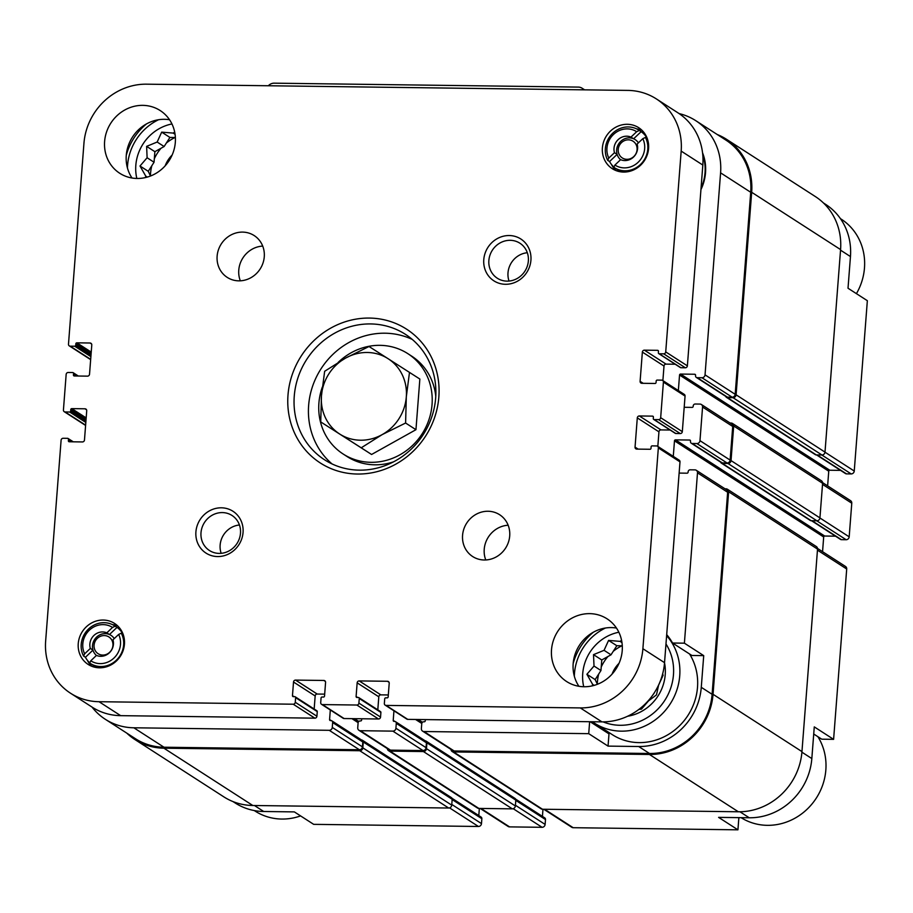 <?xml version="1.0" encoding="UTF-8"?>
<svg xmlns="http://www.w3.org/2000/svg" width="913" height="913" viewBox="0 0 913 913"><rect width="100%" height="100%" fill="white"/><g stroke="black" fill="none" stroke-linecap="round" stroke-linejoin="round"><path stroke-width="1.37" d="M451.992 798.293L481.048 817.021A1.986 1.849 -57.2 0 1 481.859 818.721L481.482 823.594A2.99 2.773 -57.2 0 1 478.435 826.482L313.684 824.348L294.351 811.897L263.72 811.497L254.442 805.517M92.03 707.084A61.194 56.857 -57.2 0 0 105.292 719.273A61.194 56.857 -57.2 0 0 133.834 727.787L329.228 730.309A2.99 2.773 -57.2 0 0 332.275 727.421L332.652 722.548A1.986 1.849 -57.2 0 0 330.917 720.574L330.449 720.574A0.993 0.924 -57.2 0 1 329.582 719.581L330.312 709.983M361.731 718.771L361.628 719.992A0.993 0.924 -57.2 0 1 360.612 720.962L360.144 720.95A1.986 1.849 -57.2 0 0 358.101 722.879L357.736 727.752A2.99 2.773 -57.2 0 0 360.338 730.708L392.864 731.13A2.99 2.773 -57.2 0 0 395.911 728.243L396.288 723.37A1.986 1.849 -57.2 0 0 394.553 721.396L394.085 721.396A0.993 0.924 -57.2 0 1 393.218 720.403L393.948 710.805M425.367 719.592L425.264 720.814A0.993 0.924 -57.2 0 1 424.248 721.784L423.78 721.772A1.986 1.849 -57.2 0 0 421.749 723.701L421.372 728.574A2.99 2.773 -57.2 0 0 423.974 731.53L588.725 733.664L589.638 721.715M666.695 634.626A58.455 54.312 122.8 0 1 672.55 643.026L684.396 643.174L697.498 472.831A2.99 2.773 -57.2 0 0 694.896 469.875L690.182 469.818A1.986 1.849 -57.2 0 0 688.14 471.736L688.105 472.226A0.993 0.924 -57.2 0 1 687.09 473.185L679.124 473.082M673.28 456.374L674.479 440.831A0.993 0.924 -57.2 0 1 675.494 439.861L689.635 440.043A0.993 0.924 -57.2 0 1 690.513 441.036L690.468 441.515A1.986 1.849 -57.2 0 0 692.202 443.49L696.916 443.558A2.99 2.773 -57.2 0 0 699.974 440.671L702.565 407.038A2.99 2.773 -57.2 0 0 699.963 404.082L695.238 404.014A1.986 1.849 -57.2 0 0 693.207 405.943L693.172 406.433A0.993 0.924 -57.2 0 1 692.157 407.392L684.191 407.289M678.348 390.57L679.546 375.026A0.993 0.924 -57.2 0 1 680.562 374.068L694.702 374.25A0.993 0.924 -57.2 0 1 695.569 375.232L695.535 375.722A1.986 1.849 -57.2 0 0 697.27 377.697L701.983 377.754A2.99 2.773 -57.2 0 0 705.041 374.866L720.585 172.842A61.194 56.857 -57.2 0 0 695.752 120.664A61.194 56.857 -57.2 0 0 679.124 113.6M583.818 89.828A7.955 7.395 -57.2 0 0 578.351 87.1L274.22 83.174A7.955 7.395 -57.2 0 0 268.342 85.754M700.933 189.642A45.308 42.101 -57.2 0 0 704.574 159.296A45.308 42.101 -57.2 0 0 702.554 152.813M823.458 202.971L825.637 204.375A61.194 56.857 -57.2 0 1 850.46 256.564L848.017 288.234L867.35 300.697L854.248 471.04L824.987 452.186M813.723 734.018L821.757 739.188L833.603 739.347L814.27 726.885L811.828 758.566L801.911 752.175M811.828 758.566A61.194 56.857 -57.2 0 1 749.242 817.774L718.599 817.375L737.932 829.826L738.868 817.637M672.55 643.026L691.883 655.477L703.718 655.637L701.275 687.318A61.194 56.857 -57.2 0 1 638.689 746.514L608.047 746.115L608.994 733.881A58.455 54.312 122.8 0 1 602.934 728.62M684.396 643.174L703.718 655.637M590.129 721.715L608.994 733.881M608.047 746.115L588.725 733.664M422.582 731.119L452.734 750.554A2.99 2.773 -57.2 0 0 454.126 750.965L649.508 753.487A61.194 56.857 -57.2 0 0 712.106 694.291L727.65 492.267A2.99 2.773 -57.2 0 0 726.44 489.722L696.288 470.286M126.793 733.128A62.187 57.781 -57.2 0 0 134.907 739.541L223.811 796.844A62.187 57.781 -57.2 0 0 252.821 805.494L448.682 808.028A2.99 2.773 -57.2 0 0 451.73 805.14L452.175 799.286A1.986 1.849 -57.2 0 0 451.376 797.597L362.472 740.295A1.986 1.849 -57.2 0 0 361.582 740.009M387.34 748.592A2.99 2.773 -57.2 0 0 388.55 750.703L477.453 808.005A2.99 2.773 -57.2 0 0 478.846 808.416L512.319 808.85A2.99 2.773 -57.2 0 0 515.366 805.962L515.822 800.108A1.986 1.849 -57.2 0 0 515.012 798.419L426.109 741.116A1.986 1.849 -57.2 0 0 425.218 740.831M450.976 749.413A2.99 2.773 -57.2 0 0 452.186 751.525L541.089 808.827A2.99 2.773 -57.2 0 0 542.482 809.238L738.343 811.771A62.187 57.781 -57.2 0 0 801.956 751.604L817.534 549.101A2.99 2.773 -57.2 0 0 816.325 546.545L727.421 489.242A2.99 2.773 -57.2 0 0 726.029 488.832L725.036 488.82M720.654 462.149A1.986 1.849 -57.2 0 0 721.396 463.142L810.299 520.444A1.986 1.849 -57.2 0 0 811.223 520.718L816.884 520.787A2.99 2.773 -57.2 0 0 819.931 517.899L822.602 483.297A2.99 2.773 -57.2 0 0 821.392 480.752L732.477 423.449A2.99 2.773 -57.2 0 0 731.085 423.039L730.103 423.027M696.345 377.423L726.486 396.858A1.986 1.849 -57.2 0 0 727.421 397.132L732.135 397.189A2.99 2.773 -57.2 0 0 735.182 394.302L750.726 192.278A61.194 56.857 -57.2 0 0 725.903 140.1L695.752 120.664M105.292 719.273L135.444 738.708A61.194 56.857 -57.2 0 0 163.986 747.222L359.38 749.744A2.99 2.773 -57.2 0 0 362.427 746.857L362.803 741.984A1.986 1.849 -57.2 0 0 361.993 740.283L331.841 720.848M478.8 815.571L479.348 808.427M358.946 730.297L389.098 749.733A2.99 2.773 -57.2 0 0 390.49 750.144L423.016 750.566A2.99 2.773 -57.2 0 0 426.063 747.679L426.439 742.805A1.986 1.849 -57.2 0 0 425.629 741.105L395.477 721.669M542.436 816.393L542.984 809.249M822.556 551.68L823.686 536.992L674.479 440.831M835.498 536.171L824.701 536.034A0.993 0.924 -57.2 0 0 823.686 536.992M691.278 443.216L721.43 462.651A1.986 1.849 -57.2 0 0 722.354 462.925L727.068 462.994A2.99 2.773 -57.2 0 0 730.126 460.095L732.717 426.474A2.99 2.773 -57.2 0 0 731.496 423.929L701.355 404.493M827.623 485.876L828.753 471.199L679.546 375.026M840.565 470.378L829.769 470.229A0.993 0.924 -57.2 0 0 828.753 471.199M134.907 739.541A62.187 57.781 -57.2 0 0 163.906 748.192L359.768 750.726A2.99 2.773 -57.2 0 0 362.826 747.838L363.271 741.984A1.986 1.849 -57.2 0 0 362.472 740.295M388.55 750.703A2.99 2.773 -57.2 0 0 389.942 751.114L423.404 751.547A2.99 2.773 -57.2 0 0 426.462 748.66L426.907 742.805A1.986 1.849 -57.2 0 0 426.109 741.116M452.186 751.525A2.99 2.773 -57.2 0 0 453.578 751.935L649.44 754.469A62.187 57.781 -57.2 0 0 713.042 694.302L728.631 491.787A2.99 2.773 -57.2 0 0 727.421 489.242M721.396 463.142A1.986 1.849 -57.2 0 0 722.32 463.416L727.981 463.484A2.99 2.773 -57.2 0 0 731.028 460.597L733.687 425.994A2.99 2.773 -57.2 0 0 732.477 423.449M725.721 396.356A1.986 1.849 -57.2 0 0 727.387 397.623L733.036 397.691A2.99 2.773 -57.2 0 0 736.095 394.804L751.673 192.289A62.187 57.781 -57.2 0 0 726.44 139.255A62.187 57.781 -57.2 0 0 717.253 134.519M726.451 397.338L815.355 454.64A1.986 1.849 -57.2 0 0 816.29 454.925L821.94 454.994A2.99 2.773 -57.2 0 0 824.998 452.106L840.576 249.591A62.187 57.781 -57.2 0 0 815.343 196.557L726.44 139.255M816.587 454.925L845.552 473.585A1.986 1.849 -57.2 0 0 846.477 473.87L851.19 473.927A2.99 2.773 -57.2 0 0 854.248 471.04M233.009 801.591L235.177 802.984A61.194 56.857 -57.2 0 0 263.72 811.497M480.17 808.439L508.153 826.47A2.99 2.773 -57.2 0 0 509.545 826.881L542.071 827.304A2.99 2.773 -57.2 0 0 545.118 824.416L545.495 819.543A1.986 1.849 -57.2 0 0 544.684 817.843L515.628 799.115M543.806 809.26L571.789 827.292A2.99 2.773 -57.2 0 0 573.181 827.703L737.932 829.826M833.603 739.347L846.705 569.004A2.99 2.773 -57.2 0 0 845.495 566.459L817.512 548.428M811.531 520.718L840.485 539.389A1.986 1.849 -57.2 0 0 841.409 539.663L846.123 539.72A2.99 2.773 -57.2 0 0 849.181 536.833L851.772 503.211A2.99 2.773 -57.2 0 0 850.562 500.666L822.579 482.623M689.566 653.993A57.211 53.159 122.8 0 1 697.509 687.261A57.211 53.159 122.8 0 1 666.581 735.501A57.211 53.159 122.8 0 1 612.303 734.657L594.523 723.199A57.211 53.159 122.8 0 1 592.4 721.749M702.599 153.179A44.771 41.599 122.8 0 1 704.631 159.57M702.77 154.879A44.771 41.599 122.8 0 1 705.03 172.648A44.771 41.599 122.8 0 1 701.047 188.226M665.976 643.985A52.235 48.537 122.8 0 1 673.463 674.753A52.235 48.537 122.8 0 1 603.082 721.875M574.334 676.248A52.235 48.537 122.8 0 1 605.422 628.018M664.527 662.861A43.527 40.446 122.8 0 1 665.223 674.639A43.527 40.446 122.8 0 1 627.573 716.249M583.727 686.736A43.527 40.446 122.8 0 1 618.854 632.23M666.616 635.653A57.211 53.159 122.8 0 1 679.729 675.803A57.211 53.159 122.8 0 1 648.801 724.043A57.211 53.159 122.8 0 1 594.523 723.199M573.17 663.591A57.211 53.159 122.8 0 1 593.404 632.184M638.929 709.39L641.428 709.139L648.527 700.899L656.481 694.896L658.593 685.172L663.1 675.266L662.644 673.908M621.582 640.333L620.075 641.371L608.583 640.412L604.064 650.318L593.518 654.644L594.009 666.034L586.899 674.285L592.594 684.316L592.332 685.857M622.278 645.799L616.823 645.719L611.014 654.804L601.77 659.962L600.959 670.519L595.15 679.592L597.399 684.294M597.33 684.168A41.039 38.141 122.8 0 1 598.745 673.988M601.222 667.026A41.039 38.141 122.8 0 1 607.967 656.504M613.216 651.357A41.039 38.141 122.8 0 1 621.924 645.788M642.935 707.495A27.367 25.427 122.8 0 1 640.435 708.214M612.087 674.091A27.367 25.427 122.8 0 1 619.048 663.295M662.028 676.099A27.367 25.427 122.8 0 1 662.199 677.435M644.487 705.76A24.879 23.11 122.8 0 1 642.604 706.388M661.183 678.69A24.879 23.11 122.8 0 1 661.263 679.58M654.758 692.077A20.839 19.356 122.8 0 1 652.544 695.386M817.9 736.711A57.211 53.159 122.8 0 1 825.843 769.979A57.211 53.159 122.8 0 1 741.094 817.66M840.428 218.652L841.261 219.177A57.211 53.159 122.8 0 1 864.474 267.977A57.211 53.159 122.8 0 1 856.428 293.655M127.443 167.969A52.235 48.537 122.8 0 1 158.531 119.74M136.824 178.457A43.527 40.446 122.8 0 1 171.952 123.951M126.268 155.313A57.211 53.159 122.8 0 1 146.514 123.906M300.594 815.914A57.211 53.159 122.8 0 1 255.115 811.098L254.282 810.573M174.68 132.054L173.185 133.093L161.681 132.134L157.162 142.04L146.628 146.365L147.107 157.755L140.009 166.006L145.703 176.038L145.429 177.579M175.387 137.521L169.932 137.441L164.123 146.525L154.868 151.684L154.057 162.24L148.248 171.313L150.497 176.015M150.44 175.889A41.039 38.141 122.8 0 1 151.843 165.709M154.331 158.748A41.039 38.141 122.8 0 1 161.065 148.226M166.326 143.079A41.039 38.141 122.8 0 1 175.034 137.509M165.196 165.812A27.367 25.427 122.8 0 1 172.158 155.016M621.97 642.592L620.075 641.371M616.823 645.719L608.583 640.412M611.014 654.804L604.064 650.318M601.77 659.962L593.518 654.644M600.959 670.519L594.009 666.034M595.15 679.592L586.899 674.285M594.215 685.366L592.594 684.316M175.079 134.314L173.185 133.093M169.932 137.441L161.681 132.134M164.123 146.525L157.162 142.04M154.868 151.684L146.628 146.365M154.057 162.24L147.107 157.755M148.248 171.313L140.009 166.006M147.324 177.088L145.703 176.038M115.141 626.192L112.516 627.448L106.821 632.835A12.44 11.561 122.8 0 0 93.982 635.402A12.44 11.561 122.8 0 0 90.341 648.424L84.647 653.811L83.562 656.059A22.391 20.805 122.8 0 1 81.211 644.35A22.391 20.805 122.8 0 1 93.309 625.473A22.391 20.805 122.8 0 1 114.547 625.804A22.391 20.805 122.8 0 1 115.141 626.192L117.001 627.391A22.391 20.805 -57.2 0 1 123.129 634.375L121.281 633.177L118.656 634.432L112.961 639.808A12.44 11.561 122.8 0 1 109.32 652.841A12.44 11.561 122.8 0 1 96.47 655.408L90.786 660.795L89.702 663.043A22.391 20.805 122.8 0 0 90.296 663.431L96.013 667.129A22.391 20.805 122.8 0 0 96.801 667.597M106.821 632.835L109.457 634.524A12.44 11.561 122.8 0 0 92.498 645.662A12.44 11.561 122.8 0 0 92.966 650.124A12.44 11.561 -57.2 0 0 96.424 655.443M90.341 648.424L92.966 650.124L85.423 657.257A22.391 20.805 -57.2 0 0 89.794 662.849M639.294 130.456L636.669 131.712L630.974 137.098A12.44 11.561 122.8 0 0 618.135 139.655A12.44 11.561 122.8 0 0 614.483 152.688L608.8 158.075L607.716 160.323A22.391 20.805 122.8 0 1 605.365 148.602A22.391 20.805 122.8 0 1 617.462 129.726A22.391 20.805 122.8 0 1 638.701 130.057A22.391 20.805 122.8 0 1 639.294 130.456L641.154 131.655A22.391 20.805 -57.2 0 1 647.283 138.628L645.434 137.441L642.809 138.685L637.114 144.071A12.44 11.561 122.8 0 1 633.474 157.104A12.44 11.561 122.8 0 1 620.623 159.672L614.928 165.048L613.856 167.296A22.391 20.805 122.8 0 0 614.449 167.695L620.167 171.382A22.391 20.805 122.8 0 0 620.943 171.861M630.974 137.098L633.611 138.787A12.44 11.561 122.8 0 0 616.64 149.926A12.44 11.561 122.8 0 0 617.12 154.388A12.44 11.561 -57.2 0 0 620.578 159.707M614.483 152.688L617.12 154.388L609.576 161.521A22.391 20.805 -57.2 0 0 613.947 167.102M84.647 653.811A19.903 18.488 122.8 0 1 89.383 630.164A19.903 18.488 122.8 0 1 112.516 627.448M608.8 158.075A19.903 18.488 122.8 0 1 613.525 134.428A19.903 18.488 122.8 0 1 636.669 131.712M638.701 130.057L644.418 133.743A22.391 20.805 122.8 0 1 645.183 134.268M641.885 130.217A24.377 22.654 -57.2 0 0 636.509 128.847M611.482 164.488A24.377 22.654 -57.2 0 0 615.898 170.537M114.547 625.804L120.276 629.491A22.391 20.805 122.8 0 1 121.03 630.004M117.731 625.953A24.377 22.654 -57.2 0 0 112.367 624.583M87.34 660.225A24.377 22.654 -57.2 0 0 91.745 666.273M75.836 343.79A0.993 0.924 -57.2 0 1 76.852 342.832L90.045 343.003A1.986 1.849 -57.2 0 1 91.779 344.977L89.531 374.216A1.986 1.849 -57.2 0 1 87.5 376.145L74.295 375.973A0.993 0.924 -57.2 0 1 73.428 374.992L73.542 373.52A0.993 0.924 -57.2 0 0 72.675 372.538L68.201 372.481A1.986 1.849 -57.2 0 0 66.158 374.41L63.431 409.983A1.986 1.849 -57.2 0 0 65.165 411.957L69.639 412.014A0.993 0.924 -57.2 0 0 70.655 411.055L70.769 409.595A0.993 0.924 -57.2 0 1 71.785 408.625L84.989 408.796A1.986 1.849 -57.2 0 1 86.724 410.77L84.475 440.02A1.986 1.849 -57.2 0 1 82.432 441.938L69.24 441.766A0.993 0.924 -57.2 0 1 68.372 440.785L68.486 439.324A0.993 0.924 -57.2 0 0 67.619 438.331L63.134 438.274A1.986 1.849 -57.2 0 0 61.103 440.203L45.65 641.006A61.194 56.857 -57.2 0 0 70.484 693.195A61.194 56.857 -57.2 0 0 99.015 701.709L293.221 704.208A1.986 1.849 -57.2 0 0 295.264 702.291L295.618 697.658A0.993 0.924 -57.2 0 0 294.751 696.665L293.335 696.653A0.993 0.924 -57.2 0 1 292.468 695.66L293.518 682.022A1.986 1.849 -57.2 0 1 295.55 680.094L323.841 680.459A1.986 1.849 -57.2 0 1 325.576 682.433L324.526 696.083A0.993 0.924 -57.2 0 1 323.51 697.041L322.095 697.018A0.993 0.924 -57.2 0 0 321.068 697.989L320.714 702.611A1.986 1.849 -57.2 0 0 322.449 704.585L356.869 705.03A1.986 1.849 -57.2 0 0 358.9 703.113L359.254 698.479A0.993 0.924 -57.2 0 0 358.387 697.486L356.972 697.475A0.993 0.924 -57.2 0 1 356.104 696.482L357.154 682.844A1.986 1.849 -57.2 0 1 359.197 680.915L387.477 681.281A1.986 1.849 -57.2 0 1 389.212 683.255L388.162 696.904A0.993 0.924 -57.2 0 1 387.146 697.863L385.731 697.84A0.993 0.924 -57.2 0 0 384.715 698.81L384.35 703.432A1.986 1.849 -57.2 0 0 386.085 705.407L580.303 707.917A61.194 56.857 -57.2 0 0 642.889 648.721L658.341 447.918A1.986 1.849 -57.2 0 0 656.607 445.943L652.133 445.886A0.993 0.924 -57.2 0 0 651.106 446.845L651.003 448.306A0.993 0.924 -57.2 0 1 649.976 449.276L636.783 449.105A1.986 1.849 -57.2 0 1 635.049 447.13L637.297 417.88A1.986 1.849 -57.2 0 1 639.328 415.963L652.533 416.134A0.993 0.924 -57.2 0 1 653.4 417.115L653.286 418.576A0.993 0.924 -57.2 0 0 654.153 419.569L658.638 419.626A1.986 1.849 -57.2 0 0 660.67 417.698L663.409 382.113A1.986 1.849 -57.2 0 0 661.674 380.139L657.189 380.082A0.993 0.924 -57.2 0 0 656.173 381.052L656.059 382.513A0.993 0.924 -57.2 0 1 655.043 383.471L641.85 383.3A1.986 1.849 -57.2 0 1 640.104 381.326L642.364 352.087A1.986 1.849 -57.2 0 1 644.395 350.158L657.6 350.33A0.993 0.924 -57.2 0 1 658.467 351.322L658.353 352.783A0.993 0.924 -57.2 0 0 659.22 353.765L663.694 353.822A1.986 1.849 -57.2 0 0 665.725 351.904L681.178 151.102A61.194 56.857 -57.2 0 0 656.356 98.912A61.194 56.857 -57.2 0 0 627.813 90.398L146.537 84.179A61.194 56.857 -57.2 0 0 83.939 143.387L68.486 344.19A1.986 1.849 -57.2 0 0 70.221 346.164L74.706 346.221A0.993 0.924 -57.2 0 0 75.722 345.251L75.836 343.79L91.117 353.651M70.484 693.195L92.122 707.141A61.194 56.857 -57.2 0 0 120.664 715.655L314.871 718.166A1.986 1.849 -57.2 0 0 316.914 716.237L317.268 711.604A0.993 0.924 -57.2 0 0 316.857 710.759L295.219 696.813M314.163 709.024L315.168 695.968A1.986 1.849 -57.2 0 1 317.199 694.04L324.674 694.142M321.524 704.311L343.174 718.269A1.986 1.849 -57.2 0 0 344.098 718.542L378.507 718.988A1.986 1.849 -57.2 0 0 380.55 717.059L380.904 712.425A0.993 0.924 -57.2 0 0 380.493 711.581L358.855 697.635M377.799 709.846L378.804 696.79A1.986 1.849 -57.2 0 1 380.835 694.861L388.31 694.964M385.16 705.133L406.81 719.09A1.986 1.849 -57.2 0 0 407.734 719.364L601.941 721.875A61.194 56.857 -57.2 0 0 664.538 662.667L679.991 461.864A1.986 1.849 -57.2 0 0 679.181 460.175L657.531 446.217M657.828 446.4L658.946 431.838A1.986 1.849 -57.2 0 1 660.978 429.909L670.142 430.023M653.685 419.421L675.335 433.378A0.993 0.924 -57.2 0 0 675.803 433.515L680.276 433.572A1.986 1.849 -57.2 0 0 682.319 431.644L685.058 396.071A1.986 1.849 -57.2 0 0 684.248 394.37L662.598 380.424M662.884 380.607L664.002 366.033A1.986 1.849 -57.2 0 1 666.045 364.116L675.198 364.23M658.752 353.628L680.402 367.585A0.993 0.924 -57.2 0 0 680.858 367.722L685.343 367.779A1.986 1.849 -57.2 0 0 687.375 365.851L702.827 165.048A61.194 56.857 -57.2 0 0 678.005 112.858L656.356 98.912M622.221 650.649A37.319 34.671 -57.2 0 0 607.077 618.831A37.319 34.671 -57.2 0 0 557.729 631.408A37.319 34.671 -57.2 0 0 566.653 681.555A37.319 34.671 -57.2 0 0 602.055 682.102A37.319 34.671 -57.2 0 0 622.221 650.649M616.458 628.053A37.319 34.671 -57.2 0 0 579.367 645.365A37.319 34.671 -57.2 0 0 578.922 686.291M509.705 535.931A24.879 23.11 -57.2 0 0 499.616 514.715A24.879 23.11 -57.2 0 0 466.714 523.103A24.879 23.11 -57.2 0 0 472.66 556.531A24.879 23.11 -57.2 0 0 496.261 556.907A24.879 23.11 -57.2 0 0 509.705 535.931M508.153 525.237A24.879 23.11 -57.2 0 0 485.773 559.966M264.268 256.781A24.879 23.11 -57.2 0 0 254.168 235.565A24.879 23.11 -57.2 0 0 221.266 243.954A24.879 23.11 -57.2 0 0 227.223 277.381A24.879 23.11 -57.2 0 0 250.824 277.757A24.879 23.11 -57.2 0 0 264.268 256.781M262.716 246.088A24.879 23.11 -57.2 0 0 240.324 280.816M175.319 142.371A37.319 34.671 -57.2 0 0 160.186 110.553A37.319 34.671 -57.2 0 0 110.827 123.129A37.319 34.671 -57.2 0 0 119.751 173.276A37.319 34.671 -57.2 0 0 155.153 173.824A37.319 34.671 -57.2 0 0 175.319 142.371M169.556 119.763A37.319 34.671 -57.2 0 0 132.476 137.087A37.319 34.671 -57.2 0 0 132.02 178.012M287.994 395.078A79.602 73.964 122.8 0 1 406.319 329A79.602 73.964 122.8 0 1 395.934 464.078A79.602 73.964 122.8 0 1 287.994 395.078M243.052 532.484A24.879 23.11 -57.2 0 0 209.317 510.926A24.879 23.11 -57.2 0 0 206.076 553.141A24.879 23.11 -57.2 0 0 243.052 532.484M530.921 260.228A24.879 23.11 -57.2 0 0 497.186 238.658A24.879 23.11 -57.2 0 0 493.944 280.873A24.879 23.11 -57.2 0 0 530.921 260.228M124.442 644.224A24.377 22.654 -57.2 0 0 114.547 623.431A24.377 22.654 -57.2 0 0 82.307 631.648A24.377 22.654 -57.2 0 0 88.139 664.413A24.377 22.654 -57.2 0 0 111.26 664.778A24.377 22.654 -57.2 0 0 124.442 644.224M648.595 148.477A24.377 22.654 -57.2 0 0 638.701 127.694A24.377 22.654 -57.2 0 0 606.449 135.911A24.377 22.654 -57.2 0 0 612.281 168.677A24.377 22.654 -57.2 0 0 635.414 169.031A24.377 22.654 -57.2 0 0 648.595 148.477M527.303 252.73A20.839 19.356 -57.2 0 0 509.043 281.056M528.353 260.981A20.839 19.356 -57.2 0 0 519.896 243.212A20.839 19.356 -57.2 0 0 492.335 250.242A20.839 19.356 -57.2 0 0 497.323 278.237A20.839 19.356 -57.2 0 0 517.089 278.545A20.839 19.356 -57.2 0 0 528.353 260.981M239.434 524.998A20.839 19.356 -57.2 0 0 221.174 553.324M240.484 533.249A20.839 19.356 -57.2 0 0 232.028 515.48A20.839 19.356 -57.2 0 0 204.466 522.51A20.839 19.356 -57.2 0 0 209.454 550.505A20.839 19.356 -57.2 0 0 229.22 550.813A20.839 19.356 -57.2 0 0 240.484 533.249M294.26 396.139A74.626 69.342 122.8 0 1 334.592 333.211A74.626 69.342 122.8 0 1 405.395 334.318A74.626 69.342 122.8 0 1 423.244 434.611A74.626 69.342 122.8 0 1 324.537 459.775A74.626 69.342 122.8 0 1 294.26 396.139M332.035 463.93A74.626 69.342 122.8 0 1 308.64 405.406A74.626 69.342 122.8 0 1 412.277 339.431M338.164 362.427A59.699 55.465 122.8 0 1 407.814 353.639L411.683 356.138A59.699 55.465 122.8 0 1 435.775 396.345M393.56 461.83A59.699 55.465 122.8 0 1 346.997 456.5L343.128 454.001A59.699 55.465 122.8 0 1 318.911 403.09A59.699 55.465 122.8 0 1 322.289 387.146M407.814 353.639A59.699 55.465 122.8 0 1 422.103 433.88A59.699 55.465 122.8 0 1 343.128 454.001M320.748 421.932L371.58 454.48L415.951 429.692L419.854 379.043L369.023 346.495L345.593 358.09L324.651 371.283L321.456 395.797L320.748 421.932L361.228 447.804L382.17 434.611L405.6 423.027L406.308 396.893L409.492 372.378M83.562 656.059L85.423 657.257M121.281 633.177A22.391 20.805 122.8 0 1 116.499 660.053A22.391 20.805 122.8 0 1 90.296 663.431M118.656 634.432A19.903 18.488 122.8 0 1 113.92 658.079A19.903 18.488 122.8 0 1 90.786 660.795M607.716 160.323L609.576 161.521M645.434 137.441A22.391 20.805 122.8 0 1 640.652 164.317A22.391 20.805 122.8 0 1 614.449 167.695M642.809 138.685A19.903 18.488 122.8 0 1 638.073 162.343A19.903 18.488 122.8 0 1 614.928 165.048M415.951 429.692L405.6 423.027M371.58 454.48L361.228 447.804M388.014 358.638A44.771 41.599 122.8 0 1 406.308 396.893A44.771 41.599 122.8 0 1 382.17 434.611A44.771 41.599 122.8 0 1 339.75 434.063A44.771 41.599 122.8 0 1 321.456 395.797A44.771 41.599 122.8 0 1 345.593 358.09A44.771 41.599 122.8 0 1 388.014 358.638M641.154 131.655L633.611 138.787A12.44 11.561 -57.2 0 1 638.404 142.85M117.001 627.391L109.457 634.524A12.44 11.561 -57.2 0 1 114.251 638.598M618.227 149.458A9.952 9.244 122.8 0 1 633.017 141.195A9.952 9.244 122.8 0 1 631.716 158.075A9.952 9.244 122.8 0 1 618.227 149.458M94.073 645.194A9.952 9.244 122.8 0 1 108.864 636.932A9.952 9.244 122.8 0 1 107.574 653.822A9.952 9.244 122.8 0 1 94.073 645.194M454.126 750.965L423.974 731.53M649.508 753.487L638.689 746.514M712.106 694.291L701.275 687.318M727.65 492.267L697.498 472.831M732.135 397.189L701.983 377.754M735.182 394.302L705.041 374.866M750.726 192.278L720.585 172.842M163.986 747.222L133.834 727.787M359.38 749.744L329.228 730.309M362.427 746.857L332.275 727.421M362.803 741.984L332.652 722.548M331.145 720.597L329.582 719.581M358.136 722.64L351.927 718.645M358.82 721.464L354.495 718.679M390.49 750.144L360.338 730.708M423.016 750.566L392.864 731.13M426.063 747.679L395.911 728.243M426.439 742.805L396.288 723.37M394.781 721.418L393.218 720.403M421.772 723.461L415.563 719.467M422.457 722.286L418.131 719.501M824.701 536.034L675.494 439.861M690.422 440.545L689.635 440.043M722.354 462.925L692.202 443.49M727.068 462.994L696.916 443.558M730.126 460.095L699.974 440.671M732.717 426.474L702.565 407.038M829.769 470.229L680.562 374.068M695.489 374.752L694.702 374.25M727.421 397.132L697.27 377.697M824.998 452.106L736.095 394.804M840.576 249.591L751.673 192.289M252.821 805.494L163.906 748.192M448.682 808.028L359.768 750.726M451.73 805.14L362.826 747.838M452.175 799.286L363.271 741.984M478.846 808.416L389.942 751.114M512.319 808.85L423.404 751.547M515.366 805.962L426.462 748.66M515.822 800.108L426.907 742.805M542.482 809.238L453.578 751.935M738.343 811.771L649.44 754.469M801.956 751.604L713.042 694.302M817.534 549.101L728.631 491.787M811.223 520.718L722.32 463.416M816.884 520.787L727.981 463.484M819.931 517.899L731.028 460.597M822.602 483.297L733.687 425.994M816.29 454.925L727.387 397.623M821.94 454.994L733.036 397.691M851.19 473.927L821.814 454.994M850.46 256.564L840.531 250.162M478.435 826.482L449.584 807.891M481.482 823.594L451.787 804.444M481.859 818.721L452.163 799.571M509.545 826.881L480.934 808.439M542.071 827.304L513.22 808.713M545.118 824.416L515.423 805.266M545.495 819.543L515.799 800.393M573.181 827.703L544.57 809.26M749.242 817.774L739.929 811.771M846.705 569.004L817.455 550.151M841.409 539.663L812.034 520.73M846.123 539.72L816.747 520.787M849.181 536.833L819.931 517.979M851.772 503.211L822.522 484.358M846.477 473.87L817.101 454.925M70.221 346.164L90.684 359.345M74.706 346.221L90.889 356.652M75.722 345.251L91.003 355.111M76.852 342.832L91.232 352.098M90.045 343.003L91.608 344.007M73.428 374.992L74.98 375.985M73.542 373.52L77.411 376.019M65.165 411.957L85.617 425.138M69.639 412.014L85.822 422.445M70.655 411.055L85.948 420.904M70.769 409.595L86.05 419.444M71.785 408.625L86.176 417.903M84.989 408.796L86.552 409.811M68.372 440.785L69.913 441.778M68.486 439.324L72.344 441.812M99.015 701.709L120.664 715.655M293.221 704.208L314.871 718.166M295.264 702.291L316.914 716.237M295.618 697.658L317.268 711.604M292.468 695.66L294.009 696.665M293.518 682.022L315.168 695.968M295.55 680.094L317.199 694.04M323.841 680.459L325.405 681.463M322.449 704.585L344.098 718.542M356.869 705.03L378.507 718.988M358.9 703.113L380.55 717.059M359.254 698.479L380.904 712.425M356.104 696.482L357.656 697.486M357.154 682.844L378.804 696.79M359.197 680.915L380.835 694.861M387.477 681.281L389.041 682.285M386.085 705.407L407.734 719.364M580.303 707.917L601.941 721.875M642.889 648.721L664.538 662.667M658.341 447.918L679.991 461.864M635.049 447.13L638.141 449.116M637.297 417.88L658.946 431.838M639.328 415.963L660.978 429.909M652.533 416.134L653.309 416.636M654.153 419.569L675.803 433.515M658.638 419.626L680.276 433.572M660.67 417.698L682.319 431.644M663.409 382.113L685.058 396.071M640.104 381.326L643.197 383.323M642.364 352.087L664.002 366.033M644.395 350.158L666.045 364.116M657.6 350.33L658.376 350.832M659.22 353.765L680.858 367.722M663.694 353.822L685.343 367.779M665.725 351.904L687.375 365.851M681.178 151.102L702.827 165.048M584.605 89.839L582.06 88.207M69.297 345.879L90.661 359.654M73.143 372.675L78.335 376.03M64.23 411.683L85.594 425.447M68.076 438.468L73.28 441.824"/></g></svg>
